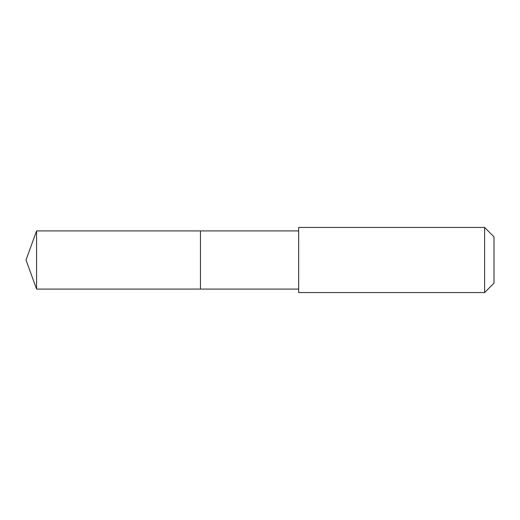 <?xml version="1.0" encoding="UTF-8"?>
<svg xmlns="http://www.w3.org/2000/svg" width="520" height="520" viewBox="0 0 520 520"><rect width="100%" height="100%" fill="white"/><g stroke="black" fill="none" stroke-linecap="round" stroke-linejoin="round"><path stroke-width="0.78" d="M200.46 289.075L200.46 230.925L36.582 230.925L36.582 289.075L200.46 289.075L200.46 230.925L298.656 230.925L298.656 289.075L36.582 289.075L26 260L36.582 289.075M298.662 283.933L298.662 292.558L484.601 292.558L484.601 227.442L298.662 227.442L298.662 283.933M484.601 227.442L494 236.841L494 283.159L484.601 292.558M26 260L36.582 230.925M298.656 289.075L298.662 292.558M298.656 230.925L298.662 227.442"/></g></svg>
